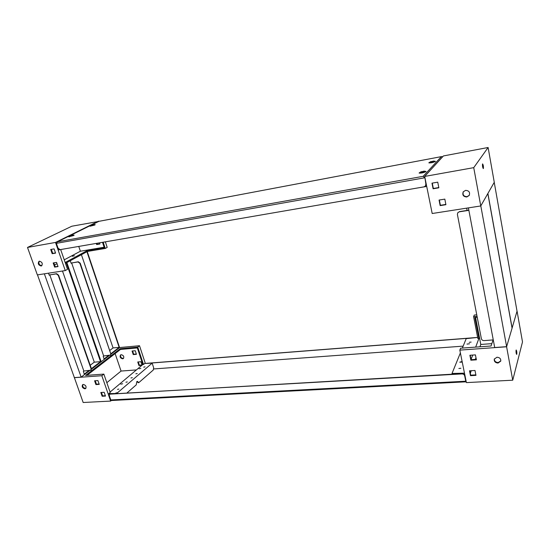 <?xml version="1.0" encoding="UTF-8"?>
<svg xmlns="http://www.w3.org/2000/svg" width="550" height="550" viewBox="0 0 550 550"><rect width="100%" height="100%" fill="white"/><g stroke="black" fill="none" stroke-linecap="round" stroke-linejoin="round"><path stroke-width="0.82" d="M421.004 171.806C421.568 172.074 422.551 171.896 423.954 171.27L421.004 171.806M423.754 171.112L425.342 171.497C423.191 172.528 421.321 172.913 419.746 172.645L421.149 171.703M430.643 161.693L433.469 161.164L430.643 161.693M433.297 161.026L434.796 161.37C432.747 162.339 430.959 162.711 429.44 162.484L430.767 161.604M91.589 225.136L93.479 224.599L91.589 225.136M93.479 224.599L94.662 224.682L94.263 224.991L90.516 225.933L91.438 225.218M70.352 235.641L72.304 235.084L70.352 235.641M72.304 235.084L73.549 235.159L73.095 235.51L69.218 236.493L70.18 235.737M423.864 171.291L421.066 171.868L423.864 171.291M433.379 161.184L430.705 161.741L433.379 161.184M93.314 224.812L91.438 225.28L93.314 224.812M72.119 235.317L70.18 235.806L72.119 235.317M424.676 171.167L426.078 171.524C423.576 172.769 421.245 173.264 419.093 173.023L420.337 172.164M434.246 161.095L435.49 161.397C433.104 162.553 430.884 163.034 428.814 162.841L429.935 162.078M94.407 224.62L95.226 224.668L94.724 225.032L90.042 226.236L90.688 225.748M73.246 235.091L74.14 235.139L73.569 235.558L68.729 236.809L69.424 236.273M425.432 186.003L426.03 183.947L426.312 185.35L425.837 185.433M424.896 177.478L425.879 184.126L425.363 186.093L423.981 186.869L60.088 249.645L58.039 248.126L56.382 243.341L57.564 241.78L423.197 176.316L424.6 177.808L56.382 243.341M98.808 221.389L57.564 241.78M442.695 156.743L441.609 156.578L98.869 221.354M494.237 182.359L487.898 193.462L512.112 327.993L517.034 311.218L494.237 182.359M467.094 210.437L466.661 208.147M487.829 193.579L480.803 205.886L506.632 346.672L512.064 328.171L487.829 193.579M468.408 207.879L494.697 347.531L506.632 346.672M457.786 212.747L459.491 211.606L468.834 210.162M459.491 211.606L457.717 212.843L457.401 214.459L481.367 338.704C481.752 339.955 482.659 340.587 484.089 340.608L493.261 339.907M459.367 211.805L468.868 210.341M74.429 255.764L72.325 256.293L74.429 255.764M41.848 265.678L41.724 265.705C39.146 265.024 38.342 263.526 39.318 261.209M39.421 261.188C42.206 262.061 42.927 263.622 41.573 265.863L41.14 266.007C38.349 265.121 37.634 263.56 39.002 261.326L39.421 261.188M58.623 249.067L58.905 249.879L65.938 248.641M103.187 242.213L105.243 248.456L107.188 247.376L105.366 241.835M98.663 221.43L71.802 226.229L27.5 247.445L55.488 242.44L98.574 221.169M60.679 249.576L67.526 269.321L65.271 270.572L55.488 242.44M104.122 247.225L80.389 251.226L64.24 259.834M57.014 263.684L54.574 264.983M105.243 248.456L87.471 251.433L87.203 250.628L65.161 262.501M87.203 250.628L104.294 247.754L102.506 242.33M99.529 242.846L99.907 244.001L96.676 244.558L96.291 243.403M80.389 251.226L78.76 246.428M55.509 252.931L52.752 253.399L51.343 249.37M57.956 266.372L55.22 266.812L53.824 262.845M58.032 266.578L54.643 267.114L53.178 262.955L56.568 262.398L58.032 266.578M55.578 253.117L52.174 253.694L50.696 249.48L54.099 248.889L55.578 253.117M65.271 270.572L37.359 274.911L27.5 247.445M99.853 243.829L97.164 244.289L96.841 243.306M65.45 263.333L87.471 251.433M52.174 253.694L52.752 253.399M96.676 244.558L97.164 244.289M54.643 267.114L55.22 266.812M482.543 163.962L482.618 163.907C483.326 165.103 483.574 166.65 483.374 168.554L483.299 168.609C482.591 167.413 482.336 165.866 482.543 163.962M465.568 190.369L463.244 191.826C462.131 194.989 463.32 196.714 466.812 196.989L469.198 195.463C470.236 192.314 469.026 190.616 465.568 190.369M463.354 191.675C462.406 194.782 463.629 196.453 467.019 196.68L469.294 195.305M415.669 188.299L426.711 186.429M488.111 147.496L494.271 182.304L480.769 205.954L432.19 213.51L424.683 176.426L473.736 167.654L488.111 147.496L443.424 155.946L424.683 176.426M439.347 200.008L440.392 205.294L445.857 204.421M432.272 183.109L433.345 188.485L438.804 187.55M480.769 205.954L473.736 167.654M445.913 204.696L444.819 199.121L439.051 200.056L440.158 205.617L445.913 204.696M438.852 187.798L437.738 182.16L431.977 183.164L433.098 188.781L438.852 187.798M122.664 383.756L120.814 384.168L122.664 383.756M140.855 368.383L139.061 368.775L140.855 368.383M469.528 343.778L466.984 344.094L469.528 343.778M462.241 362.092L459.759 362.196L462.124 361.481M464.097 374.309L464.544 374.282L464.791 375.492L464.097 374.309L462.131 373.608L109.746 394.164M464.894 381.879L111.891 400.489L110.804 399.953L109.326 395.704L109.581 394.274L110.186 394.047L462.014 373.911C463.402 373.952 464.289 374.584 464.674 375.794L465.774 381.219L465.994 380.627M476.802 337.494L146.211 363.357M151.222 363.041L468.27 338.257M153.773 368.947L463.148 346.136M465.369 381.996L465.774 381.219L110.804 399.953M70.256 260.734L71.115 263.244L71.644 262.955L103.668 355.987L103.194 356.352L104.088 358.937L108.467 355.575M111.052 353.595L119.164 347.373L113.059 347.93L81.414 254.705M109.931 350.309L113.059 347.93M66.852 262.57L101.172 361.742L109.306 355.499M111.141 354.09L119.584 347.607L87.23 251.563M119.164 347.373L86.934 251.721M71.074 263.113L78.299 261.766L80.218 263.189L79.908 263.361L110.763 353.801L80.218 263.189M111.045 353.581L110.598 355.128M79.908 263.361L77.99 261.938L71.644 262.955M110.749 355.032L103.668 355.987M110.468 355.245L110.763 353.801M48.51 273.178L49.225 275.192L49.789 274.883L83.861 371.051L83.346 371.442L84.294 374.11L88.77 370.679M91.403 368.658L100.533 361.659L94.291 362.168L62.487 271.006M90.214 365.262L94.291 362.168M44.357 273.824L81.153 377.121L89.623 370.611M91.506 369.167L100.98 361.893L66.639 262.687M81.153 377.121L74.367 377.603L37.489 274.89M100.533 361.659L66.323 262.859M49.177 275.055L56.616 273.694L58.602 275.186L58.266 275.371L91.094 368.878L91.403 368.644L58.602 275.186M91.403 368.644L90.949 370.232M58.266 275.371L56.279 273.879L49.789 274.883M91.121 370.129L83.861 371.051M90.812 370.363L91.094 368.878M145.028 366.864L143.694 367.152L145.028 366.864M137.204 373.512L135.857 373.808L137.204 373.512M132.303 377.678L130.941 377.974L132.303 377.678M127.304 381.927L125.929 382.229L127.304 381.927M118.876 389.084L117.48 389.393L118.876 389.084M117.624 393.388L117.432 392.837L152.157 363.151L153.663 367.771L153.299 369.999L138.786 382.649L137.404 381.342L136.806 381.611L136.249 384.862L127.091 392.844M122.636 358.82L123.379 358.531C124.286 356.634 123.578 355.355 121.254 354.702L120.526 354.977C119.604 356.874 120.306 358.153 122.636 358.82M120.766 354.826C120.168 356.744 120.938 357.954 123.083 358.462L123.578 358.332M84.906 388.822L85.676 388.541C86.584 386.554 85.807 385.186 83.346 384.443L82.589 384.718C81.675 386.705 82.452 388.066 84.906 388.822M82.878 384.553C82.342 386.561 83.188 387.846 85.422 388.41L85.903 388.3M138.786 382.649L138.098 382.69L137.067 381.439M152.157 363.151L144.678 363.474L143.481 364.485L137.761 347.119L120.23 348.707L85.573 375.43L103.854 374.103L101.833 375.712L110.653 401.081L83.174 402.504L74.367 377.603M87.003 375.327L120.478 349.449L137.335 347.93L142.814 364.533L143.481 364.485M142.814 364.533L110.083 392.061M103.854 374.103L110.227 392.48L108.852 393.642L109.45 394.412M115.761 393.491L108.852 393.642M115.679 393.25L116.071 392.913L116.263 393.463M117.432 392.837L116.071 392.913M111.396 400.441L110.653 401.081M137.761 347.119L139.514 345.723L145.331 363.426M95.219 380.744L96.429 384.175L99.131 384.003M101.454 392.459L102.644 395.842L105.353 395.691M142.065 365.159L140.931 361.721L137.741 361.976L138.916 365.516L141.921 365.289M132.055 351.017L133.238 354.585L136.428 354.31L135.245 350.735L132.055 351.017M115.129 353.581L121.062 371.058L106.831 382.69M136.4 369.923L121.062 371.058M132.598 350.969L133.678 354.234L136.324 354.007M138.277 361.934L139.343 365.159L141.996 364.953M139.514 345.723L119.563 347.552M94.586 380.786L95.92 384.587L99.254 384.368L97.921 380.559L94.586 380.786M100.822 392.494L102.142 396.261L105.49 396.076L104.17 392.301L100.822 392.494M101.833 375.712L74.264 377.685M120.23 348.707L120.478 349.449M102.644 395.842L102.142 396.261M139.343 365.159L138.916 365.516M96.429 384.175L95.92 384.587M133.678 354.234L133.238 354.585M458.879 368.486L460.886 368.259L458.879 368.486M469.232 342.313L471.116 342.079L469.232 342.313M516.787 354.186L516.649 354.399C516.127 353.499 515.934 352.103 516.065 350.206L516.202 349.993C516.718 350.886 516.918 352.282 516.787 354.186M500.823 360.855L498.204 362.553C495.612 362.354 494.333 361.13 494.361 358.889M498.053 363.055C495.296 362.801 494.038 361.494 494.264 359.136L496.953 357.225C499.689 357.466 500.954 358.758 500.761 361.109L498.053 363.055M452.148 374.179L452.004 373.484L460.391 352.914M462.364 348.074L466.207 338.642L477.641 337.425M452.004 373.484L464.482 373.161M471.027 359.535L472.697 355.066M475.674 347.105L478.899 338.463L474.842 317.515L477.235 317.295M476.761 314.827L474.265 315.054L473.605 316.656L477.861 338.546L478.899 338.463M464.688 374.165L463.973 374.206M493.089 339.921L491.061 345.991L460.611 348.198L459.821 350.116L466.393 382.607L512.737 380.201L522.5 341.914L517.055 311.135L506.605 346.775L512.737 380.201M475.551 317.446L480.783 344.458L491.844 343.64M475.867 374.866L470.676 375.162L469.803 370.789M476.3 359.356L471.054 359.693L470.174 355.238M470.305 373.312L471.254 370.707M475.351 359.418L475.977 357.699M479.93 346.796L480.783 344.458M469.893 355.259L475.42 354.881L476.396 359.831L470.876 360.188L469.893 355.259M469.521 370.81L475.001 370.487L475.97 375.361L470.491 375.671L469.521 370.81M459.821 350.116L506.605 346.775M473.605 316.656L477.056 316.346M470.491 375.671L470.676 375.162M470.876 360.188L471.054 359.693M423.197 176.316L441.341 156.647M419.746 172.645L419.849 173.181M429.44 162.484L429.543 162.979M69.218 236.493L69.334 236.844M73.549 235.159L73.672 235.503M434.851 161.246L434.947 161.741M425.404 171.353L425.514 171.889M441.609 156.578L98.835 221.347L57.241 241.911M466.049 380.916L465.761 381.714"/></g></svg>
